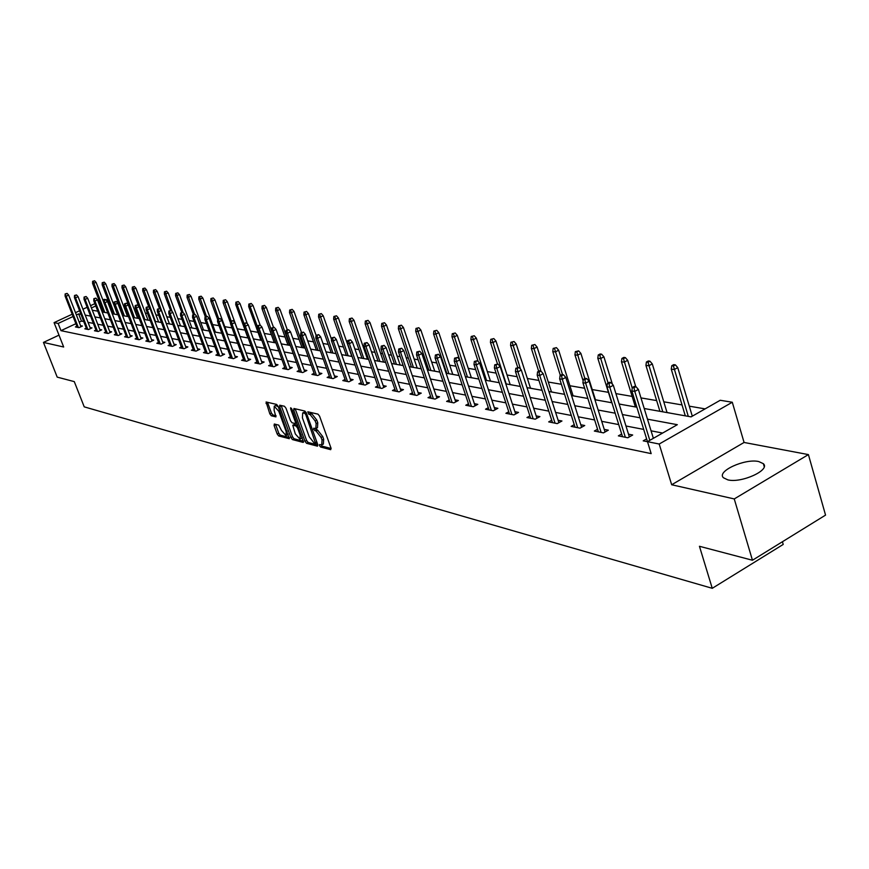 <?xml version="1.0" encoding="UTF-8"?>
<svg xmlns="http://www.w3.org/2000/svg" width="869" height="869" viewBox="0 0 869 869"><rect width="100%" height="100%" fill="white"/><g stroke="black" fill="none" stroke-linecap="round" stroke-linejoin="round"><path stroke-width="1.3" d="M319.51 445.612L320.607 447.014L330.709 449.675L331.035 448.165L319.586 416.153L317.989 414.144L307.8 411.787L308.843 414.263L310.124 414.567L315.175 420.965L316.131 423.616L315.849 428.536L313.698 428.211L313.633 429.286L316.034 431.002L321.074 437.411L322.03 440.051L321.747 444.906L319.564 444.559L319.51 445.612M321.204 444.939L322.225 446.155L331.132 448.502M309.418 412.123L311.765 413.72L310.124 414.567M315.317 428.569L317.663 430.155L316.034 431.002M727.809 479.862C741.333 483.425 770.716 470.02 763.373 463.688L758.746 461.558C745.059 458.245 716.36 471.346 723.41 477.744L727.809 479.862M274.332 424.018L274.083 425.495L277.2 434.033L278.688 435.956L289.301 438.704L278.134 406.344L276.614 404.422L266.088 401.989L269.835 413.872L271.324 415.784L275.929 416.881L274.104 410.211L274.256 406.192L278.819 411.341L286.205 431.654L286.042 435.597L281.469 430.427L278.743 425.137L274.332 424.018M75.875 323.702L60.982 330.665L58.147 323.442L54.074 322.627L72.181 314.209M752.456 560.244L734.251 498.936L808.409 454.596L825.55 515.111L752.456 560.244L699.447 546.286L712.254 588.313L84.228 406.855L74.289 381.621L57.202 377.124L43.45 342.419L63.665 347.003L54.074 322.627M808.409 454.596L744.07 442.462L671.672 484.75L734.251 498.936M671.672 484.75L659.202 444.026L647.481 441.669L677.32 424.691L647.492 419.173M60.982 330.665L651.163 453.618L647.481 441.669M304.997 441.333L306.54 443.299L317.478 446.188L317.793 444.689L306.409 413.036L304.845 411.048L293.961 408.495L293.679 410.027L304.997 441.333L306.605 440.485L308.147 442.462L317.891 445.015M303.107 442.397L292.44 439.584L290.919 437.639L279.688 406.714L279.742 405.204L284.456 406.257L285.988 408.213L290.572 420.857L292.093 422.801L295.341 423.561L295.406 422.052L290.626 408.832L290.68 407.757L291.897 409.125L303.531 442.169M58.994 335.141L43.45 342.419M712.254 588.313L783.208 544.439L782.426 541.735M662.634 433.055L651.066 430.828M643.701 429.405L625.962 425.995M618.739 424.593L601.717 421.324M594.624 419.955L578.276 416.805M571.324 415.469L555.606 412.438M548.784 411.124L533.675 408.213M526.972 406.92L512.438 404.118M505.856 402.847L491.865 400.153M485.391 398.914L471.921 396.318M465.567 395.091L452.597 392.592M446.34 391.387L433.837 388.975M427.689 387.791L415.643 385.467M409.592 384.304L397.969 382.067M392.017 380.926L380.796 378.765M374.941 377.635L364.122 375.549M358.354 374.441L347.904 372.421M342.223 371.335L332.132 369.379M326.538 368.304L316.783 366.425M311.276 365.371L301.847 363.546M296.427 362.503L287.313 360.754M281.969 359.723L273.148 358.017M267.88 357.007L259.353 355.367M254.15 354.367L245.905 352.771M240.778 351.782L232.794 350.25M227.732 349.273L219.998 347.785M215.012 346.818L207.528 345.384M202.607 344.428L195.351 343.038M190.496 342.104L183.468 340.746M178.677 339.822L171.866 338.508M167.141 337.596L160.537 336.325M155.866 335.423L149.457 334.196M144.851 333.305L138.638 332.11M134.087 331.23L128.069 330.068M123.572 329.21L117.728 328.08M113.285 327.222L107.615 326.136M103.215 325.288L97.719 324.224M93.374 323.387L88.041 322.366M83.75 321.53L81.458 321.096L79.198 322.149M646.623 438.91L643.212 440.855L647.492 441.713M621.672 434L618.359 435.869L627.82 437.77L632.686 435.011L628.504 434.185M597.557 429.253L594.342 431.046L603.488 432.881L608.311 430.177L604.248 429.373M574.257 424.669L571.139 426.397L579.971 428.167L584.739 425.517L580.796 424.735M551.706 420.227L548.687 421.889L557.225 423.605L561.95 420.998L558.115 420.238M529.894 415.925L526.951 417.533L535.228 419.184L539.899 416.631L536.162 415.893M508.767 411.754L505.91 413.307L513.927 414.915L518.543 412.406L514.904 411.689M488.313 407.724L485.521 409.212L493.288 410.776L497.861 408.311L494.32 407.604M468.478 403.803L465.762 405.247L473.29 406.757L477.82 404.346L474.365 403.661M449.24 400.012L446.601 401.402L453.9 402.868L458.387 400.49L455.019 399.827M430.589 396.318L428.015 397.676L435.097 399.099L439.529 396.764L436.249 396.112M412.482 392.745L409.972 394.059L416.848 395.438L421.237 393.136L418.032 392.506M394.895 389.269L392.451 390.539L399.132 391.886L403.466 389.616L400.348 388.997M377.809 385.89L375.43 387.129L381.915 388.432L386.216 386.194L383.164 385.597M361.211 382.61L358.886 383.805L365.186 385.076L369.444 382.881L366.468 382.295M345.069 379.416L342.799 380.579L348.936 381.806L353.14 379.655L350.24 379.08M329.373 376.31L327.157 377.439L333.12 378.634L337.291 376.516L334.446 375.951M314.1 373.29L311.928 374.387L317.739 375.549L321.867 373.453L319.086 372.91M299.24 370.346L297.111 371.411L302.77 372.551L306.855 370.487L304.139 369.944M284.76 367.478L282.686 368.521L288.193 369.618L292.234 367.587L289.583 367.066M270.661 364.687L268.63 365.697L273.996 366.772L278.004 364.774L275.408 364.252M256.92 361.96L254.943 362.949L260.168 364.002L264.133 362.025L261.591 361.515M243.537 359.31L241.593 360.277L246.687 361.298L250.62 359.342L248.121 358.854M230.481 356.724L228.58 357.659L233.544 358.658L237.443 356.735L234.999 356.257M217.75 354.204L215.881 355.117L220.726 356.084L224.582 354.194L222.192 353.716M205.323 351.739L203.498 352.629L208.223 353.574L212.047 351.706L209.701 351.25M193.2 349.338L191.408 350.207L196.025 351.13L199.816 349.284L197.513 348.827M181.371 346.992L179.611 347.839L184.119 348.741L187.867 346.927L185.618 346.47M169.813 344.7L168.086 345.525L172.486 346.405L176.211 344.613L173.996 344.178M158.527 342.462L156.833 343.266L161.134 344.135L164.817 342.353L162.655 341.93M147.502 340.268L145.84 341.061L150.044 341.908L153.694 340.148L151.564 339.736M136.715 338.128L135.097 338.91L139.203 339.736L142.82 337.998L140.724 337.585M126.19 336.042L124.593 336.803L128.601 337.606L132.197 335.89L130.133 335.488M115.881 334L114.317 334.739L118.238 335.521L121.801 333.837L119.781 333.435M105.812 331.991L104.269 332.718L108.114 333.49L111.634 331.828L109.657 331.437M95.959 330.035L94.449 330.752L98.197 331.502L101.695 329.851L99.75 329.47M86.313 328.124L84.825 328.819L88.497 329.557L91.973 327.928L90.05 327.548M76.874 326.244L75.418 326.929L79.014 327.656L82.446 326.049L80.567 325.669M705.107 408.886L689.302 406.171M682.024 404.932L663.786 401.804M656.649 400.587L640.964 397.904M632.132 396.394L615.915 393.614M608.43 392.332L592.234 389.562M584.641 388.258L569.912 385.738M561.396 384.283L548.296 382.045M538.91 380.437L527.342 378.46M517.153 376.712L507.04 374.984M496.09 373.105L487.346 371.606M475.701 369.618L468.239 368.337M455.932 366.229L449.686 365.165M443.711 364.144L442.994 364.013M436.77 362.949L431.665 362.08M425.788 361.069L424.311 360.82M418.185 359.766L414.165 359.082M408.376 358.093L406.171 357.713M400.142 356.681L397.144 356.171M391.452 355.193L388.562 354.704M382.632 353.683L380.6 353.335M374.995 352.379L371.454 351.771M365.621 350.772L364.502 350.587M358.984 349.642L354.834 348.925M343.396 346.97L338.682 346.166M328.232 344.374L322.975 343.472M313.459 341.843L307.702 340.854M299.077 339.388L292.831 338.313M285.054 336.987L278.352 335.836M271.389 334.641L264.252 333.424M258.05 332.36L250.511 331.067M245.047 330.133L237.226 328.797M232.034 327.906L224.778 326.668M219.053 325.69L212.623 324.582M206.387 323.518L200.761 322.551M194.048 321.411L189.17 320.574M182.001 319.347L177.841 318.63M170.237 317.326L166.772 316.74M158.755 315.371L155.942 314.882M147.545 313.448L145.362 313.068M136.585 311.569L135.01 311.298M125.886 309.744L124.886 309.57M120.595 308.832L119.9 308.712M110.819 307.376L109.928 307.789M103.172 310.939L101.977 311.504M671.096 413.307L667.023 412.482M646.308 408.886L644.19 408.419M622.345 404.617L619.119 403.955M599.165 400.49L595.428 399.729M576.723 396.492L573.084 395.753M554.987 392.625L551.457 391.897M533.924 388.877L530.492 388.171M513.514 385.239L510.168 384.554M493.711 381.708L490.453 381.046M474.507 378.287L471.324 377.635M455.856 374.963L452.749 374.333M437.737 371.736L434.717 371.117M420.14 368.608L417.185 368M403.031 365.556L400.153 364.958M385.63 362.373L383.587 362.015M368.597 359.342L367.478 359.147M268.239 341.55L267.087 341.267M255.106 339.203L253.335 338.823M242.288 336.922L240.029 336.455M229.774 334.695L227.559 334.228M217.554 332.523L215.393 332.067M205.627 330.394L203.498 329.948M193.983 328.319L191.886 327.885M182.588 326.288L180.546 325.864M171.465 324.311L169.455 323.887M160.58 322.366L158.614 321.954M149.946 320.476L148.012 320.064M139.225 318.499L137.639 318.217M128.503 316.598L127.493 316.414M102.857 299.957L104.139 299.36L107.984 299.99M644.222 408.517L691.083 416.87L720.227 400.272L732.295 402.249L659.202 444.026M744.07 442.462L732.295 402.249M75.505 312.666L79.568 310.776M82.935 309.212L87.128 307.268M90.539 305.682L94.873 303.661M98.338 302.054L99.533 301.5M80.947 314.317L78.655 313.894L76.385 314.947M73.072 316.501L58.147 323.442M640.127 417.815L622.41 414.535M615.187 413.199L598.176 410.049M591.094 408.734L574.757 405.714M567.805 404.433L552.108 401.521M545.287 400.261L530.188 397.47M523.496 396.231L508.973 393.538M502.401 392.321L488.421 389.736M481.958 388.541L468.51 386.053M462.156 384.869L449.197 382.479M442.951 381.317L430.459 379.003M424.322 377.874L412.286 375.647M406.247 374.528L394.635 372.377M388.693 371.28L377.494 369.206M371.65 368.119L360.831 366.121M355.073 365.056L344.635 363.123M338.975 362.08L328.895 360.211M323.311 359.179L313.568 357.376M308.071 356.355L298.654 354.617M293.233 353.607L284.141 351.923M278.797 350.935L269.998 349.305M264.73 348.339L256.225 346.764M251.032 345.797L242.799 344.276M237.682 343.331L229.709 341.854M224.658 340.92L216.935 339.486M211.96 338.573L204.487 337.183M199.577 336.27L192.331 334.934M187.487 334.044L180.47 332.74M175.69 331.86L168.89 330.6M164.165 329.72L157.582 328.504M152.911 327.646L146.524 326.462M141.919 325.603L135.727 324.463M131.186 323.616L125.169 322.508M120.682 321.671L114.849 320.596M110.417 319.77L104.758 318.727M100.38 317.913L94.884 316.903M90.55 316.099L85.227 315.11M92.299 310.211L97.773 311.189M102.151 311.96L107.799 312.97M112.22 313.752L118.043 314.795M122.529 315.588L128.525 316.664M133.066 317.467L139.246 318.575M143.841 319.39L150.228 320.531M154.878 321.356L161.46 322.529M166.164 323.366L172.953 324.572M177.732 325.43L184.739 326.668M189.572 327.537L196.807 328.819M201.706 329.699L209.168 331.024M214.143 331.915L221.845 333.283M226.885 334.185L234.847 335.597M239.953 336.509L248.176 337.976M253.357 338.899L261.862 340.409M267.12 341.343L275.907 342.907M281.241 343.863L290.322 345.482M295.732 346.449L305.138 348.121M310.624 349.099L320.357 350.826M325.929 351.826L335.999 353.618M341.658 354.628L352.086 356.486M357.832 357.507L368.63 359.429M374.463 360.472L385.662 362.46M391.593 363.514L403.183 365.588M409.223 366.664L421.248 368.804M427.374 369.89L439.855 372.117M446.09 373.225L459.038 375.527M465.382 376.668L478.819 379.058M485.282 380.209L499.24 382.697M505.812 383.859L520.314 386.444M527.005 387.639L542.093 390.322M548.904 391.539L564.589 394.33M571.53 395.569L587.857 398.48M594.939 399.74L611.939 402.771M619.152 404.052L636.868 407.203M108.071 300.207L106.854 300.772M100.413 303.77L99.207 304.335M95.753 305.942L91.43 307.952M81.458 321.096L78.655 313.894M322.073 444.732L323.377 444.048L323.659 439.203L322.03 440.051M317.663 430.155L322.714 436.553L323.659 439.203M316.164 428.374L317.489 427.689L317.772 422.768L316.131 423.616M311.765 413.72L316.816 420.107L317.772 422.768M295.178 408.778L306.605 440.485M315.577 443.472L305.801 414.676L304.704 413.286L302.684 412.971L302.423 417.88L309.234 436.759L314.22 443.114L315.577 443.472M304.009 412.286L306.116 412.384M303.498 441.235L294.026 438.747L292.44 439.584M281.165 405.486L292.516 436.803L294.026 438.747M295.308 433.924L299.968 439.16L300.163 435.173L297.546 427.95L296.003 425.984L292.766 425.223L295.308 433.924M300.218 439.03L302.195 437.596M297.698 425.18L296.003 425.984M294.167 424.615L297.622 425.147M286.281 435.478L288.215 434.098M278.297 406.811L275.636 405.486M267.5 402.271L271.421 413.057L272.909 414.98L276.103 415.762M275.549 424.333L278.775 433.218L280.263 435.13L289.464 437.552M675.376 364.871L673.714 364.632L671.77 365.708L673.421 365.947L675.376 364.871L677.744 367.62L674.235 369.564L671.248 369.119L685.304 415.838M673.421 365.947L688.291 416.37M677.744 367.62L692.289 416.175M671.248 369.119L671.77 365.708M653.369 438.324L638.367 389.431L634.783 391.408L649.816 440.344M633.968 387.759L635.967 386.651L634.337 386.39L632.339 387.487L633.968 387.759L634.783 391.408L631.85 390.92L647.481 441.713M638.367 389.431L635.967 386.651M632.339 387.487L631.85 390.92M649.947 361.189L648.35 360.95L646.417 362.015L648.013 362.243L649.947 361.189L652.282 363.883L648.806 365.795L645.928 365.371L659.919 411.319M648.013 362.243L662.797 411.83M652.282 363.883L667.055 412.59M645.928 365.371L646.417 362.015M625.376 357.626L623.833 357.409L621.922 358.441L623.464 358.669L625.376 357.626L627.679 360.287L624.246 362.156L621.465 361.743L635.38 406.942M623.464 358.669L632.241 388.171M627.679 360.287L635.76 386.618M621.465 361.743L621.922 358.441M629.352 436.901L613.318 385.282L609.777 387.226L625.343 437.27M608.984 383.631L610.961 382.556L609.386 382.295L607.42 383.381L608.984 383.631L609.777 387.226L606.953 386.759L622.508 436.705M613.318 385.282L610.961 382.556M607.42 383.381L606.953 386.759M605.063 432.002L589.139 381.274L585.63 383.186L601.12 432.404M584.859 379.655L586.803 378.602L585.293 378.352L583.338 379.405L584.859 379.655L585.63 383.186L582.903 382.729L598.383 431.86M589.139 381.274L586.803 378.602M583.338 379.405L582.903 382.729M601.63 354.194L600.131 353.976L598.241 354.986L599.74 355.204L601.63 354.194L603.901 356.801L600.49 358.636L597.807 358.245L611.667 402.716M599.74 355.204L608.083 383.012M603.901 356.801L612.417 384.239M597.807 358.245L598.241 354.986M578.656 350.859L575.343 351.652L576.788 351.869L578.656 350.859L580.894 353.433L577.527 355.236L574.93 354.856L583.142 380.937M576.788 351.869L584.87 378.58M580.894 353.433L595.461 399.838M574.93 354.856L575.343 351.652M556.432 347.643L553.173 348.426L556.432 347.643L558.626 350.174L555.302 351.945L552.782 351.576L560.364 375.408M554.574 348.632L562.504 374.615M558.626 350.174L573.116 395.851M552.782 351.576L553.173 348.426M581.6 427.266L565.773 377.407L562.297 379.286L577.7 427.711M561.548 375.81L563.47 374.767L562.004 374.528L560.071 375.571L561.548 375.81L562.297 379.286L559.658 378.841L575.05 427.179M565.773 377.407L563.47 374.767M560.071 375.571L559.658 378.841M558.897 422.682L543.168 373.67L539.736 375.506L555.052 423.17M538.997 372.095L540.909 371.074L539.486 370.835L537.574 371.856L538.997 372.095L539.736 375.506L537.183 375.082L552.488 422.649M543.168 373.67L540.909 371.074M537.574 371.856L537.183 375.082M536.923 418.261L521.302 370.042L517.913 371.856L533.142 418.771M517.185 368.499L519.075 367.489L515.817 368.271L517.185 368.499L517.913 371.856L515.436 371.443L530.655 418.271M521.302 370.042L519.075 367.489M515.817 368.271L515.436 371.443M515.654 413.97L500.142 366.544L496.786 368.315L511.928 414.513M496.08 365.013L497.937 364.024L494.743 364.795L496.08 365.013L496.786 368.315L494.396 367.913L509.516 414.035M500.142 366.544L497.937 364.024M494.743 364.795L494.396 367.913M495.048 409.82L479.645 363.144L476.321 364.893L491.365 410.385M475.625 361.645L477.472 360.678L474.344 361.428L475.625 361.645L476.321 364.893L474.007 364.502L489.041 409.918M479.645 363.144L477.472 360.678M474.344 361.428L474.007 364.502M475.082 405.801L459.788 359.853L456.497 361.569L471.443 406.388M455.812 358.376L457.648 357.42L454.563 358.169L455.812 358.376L456.497 361.569L454.248 361.2L469.184 405.942M459.788 359.853L457.648 357.42M454.563 358.169L454.248 361.2M455.725 401.902L440.529 356.67L437.281 358.354L452.13 402.521M436.607 355.204L438.421 354.27L435.402 355.008L436.607 355.204L437.281 358.354L435.097 357.995L449.946 402.075M440.529 356.67L438.421 354.27M435.402 355.008L435.097 357.995M436.933 398.132L421.856 353.574L418.641 355.236L433.392 398.752M417.978 352.13L419.77 351.217L416.805 351.945L417.978 352.13L418.641 355.236L416.523 354.878L431.274 398.328M421.856 353.574L419.77 351.217M416.805 351.945L416.523 354.878M418.706 394.461L403.737 350.576L400.544 352.206L415.208 395.113M399.903 349.153L401.674 348.252L398.762 348.969L399.903 349.153L400.544 352.206L398.491 351.869L413.144 394.689M403.737 350.576L401.674 348.252M398.762 348.969L398.491 351.869M401 390.898L386.14 347.665L382.99 349.273L397.546 391.561M382.36 346.264L384.109 345.373L381.252 346.079L382.36 346.264L382.99 349.273L380.991 348.936L395.547 391.159M386.14 347.665L384.109 345.373M381.252 346.079L380.991 348.936M383.805 387.444L369.053 344.83L365.936 346.416L380.394 388.128M365.317 343.451L367.055 342.571L364.241 343.266L365.317 343.451L365.936 346.416L364.002 346.09L378.449 387.737M369.053 344.83L367.055 342.571M364.241 343.266L364.002 346.09M367.098 384.087L352.456 342.082L349.371 343.635L363.731 384.782M348.762 340.713L350.479 339.855L347.709 340.539L348.762 340.713L349.371 343.635L347.481 343.32L361.841 384.402M352.456 342.082L350.479 339.855M347.709 340.539L347.481 343.32M350.848 380.828L336.314 339.41L333.262 340.941L347.524 381.524M332.664 338.063L334.359 337.215L331.643 337.9L332.664 338.063L333.262 340.941L331.426 340.637L345.688 381.154M336.314 339.41L334.359 337.215M331.643 337.9L331.426 340.637M335.054 377.657L320.628 336.814L317.598 338.323L331.762 378.363M317.011 335.477L318.695 334.641L316.023 335.315L317.011 335.477L317.598 338.323L315.816 338.03L329.97 378.004M320.628 336.814L318.695 334.641M316.023 335.315L315.816 338.03M319.683 374.572L305.367 334.283L302.369 335.771L316.435 375.289M301.793 332.968L303.455 332.143L300.826 332.816L301.793 332.968L302.369 335.771L300.631 335.488L314.687 374.941M305.367 334.283L303.455 332.143M300.826 332.816L300.631 335.488M304.715 371.563L290.507 331.828L287.541 333.294L301.51 372.29M286.976 330.524L288.627 329.709L286.042 330.372L286.976 330.524L287.541 333.294L285.858 333.012L299.816 371.954M290.507 331.828L288.627 329.709M286.042 330.372L285.858 333.012M290.148 368.641L276.049 329.438L273.105 330.872L286.976 369.379M272.551 328.145L274.18 327.352L271.639 327.993L272.551 328.145L273.105 330.872L271.465 330.6L285.325 369.053M276.049 329.438L274.18 327.352M271.639 327.993L271.465 330.6M275.962 365.795L261.96 327.102L259.049 328.525L272.823 366.544M258.506 325.832L260.124 325.039L257.615 325.69L258.506 325.832L259.049 328.525L257.452 328.254L271.215 366.218M261.96 327.102L260.124 325.039L252.988 305.421L250.207 306.768L257.539 326.994M257.615 325.69L257.452 328.254M262.134 363.025L248.241 324.832L245.362 326.233L259.038 363.774M244.819 323.572L246.427 322.801L243.961 323.431L244.819 323.572L245.362 326.233L243.809 325.973L257.474 363.459M248.241 324.832L246.427 322.801M238.247 301.576L235.89 302.184L238.247 301.576L239.985 303.52L237.226 304.845L243.993 323.42L243.809 325.973M534.902 344.526L531.709 345.297L534.902 344.526L537.075 347.013L533.772 348.762L531.339 348.404L538.682 371.269M533.066 345.493L540.963 371.139M537.075 347.013L551.489 391.995M531.339 348.404L531.709 345.297M514.046 341.506L510.918 342.267L514.046 341.506L516.186 343.961L512.927 345.677L510.559 345.319L517.685 367.272M512.232 342.451L520.542 369.173M516.186 343.961L530.524 388.269M510.559 345.319L510.918 342.267M493.831 338.584L490.768 339.334L493.831 338.584L495.949 340.996L492.723 342.679L490.431 342.343L497.502 363.959M492.039 339.518L506.214 383.935M495.949 340.996L510.201 384.641M490.431 342.343L490.768 339.334M474.235 335.738L471.226 336.477L474.235 335.738L476.321 338.128L473.127 339.779L470.9 339.453L478.167 361.471M472.454 336.661L486.531 380.426M476.321 338.128L490.485 381.133M470.9 339.453L471.226 336.477M455.215 332.99L452.26 333.718L455.215 332.99L457.279 335.336L454.118 336.966L451.956 336.64L459.625 359.679M453.455 333.892L467.446 377.027M457.279 335.336L471.356 377.722M451.956 336.64L452.26 333.718M436.759 330.318L433.859 331.035L436.759 330.318L438.791 332.631L435.662 334.228L433.566 333.924L446.807 373.355M435.021 331.208L448.904 373.724M438.791 332.631L452.782 374.42M433.566 333.924L433.859 331.035M418.836 327.722L415.979 328.428L418.836 327.722L420.846 330.003L417.739 331.578L415.708 331.274L428.862 370.161M417.109 328.591L430.905 370.52M420.846 330.003L434.75 371.204M415.708 331.274L415.979 328.428M401.424 325.202L398.621 325.897L401.424 325.202L403.401 327.45L400.337 329.003L398.36 328.71L411.428 367.055M399.718 326.06L413.416 367.402M403.401 327.45L417.218 368.087M398.36 328.71L398.621 325.897M384.5 322.747L381.741 323.442L384.5 322.747L386.455 324.963L383.425 326.494L381.502 326.212L394.483 364.035M382.816 323.594L396.416 364.383M386.455 324.963L400.185 365.045M381.502 326.212L381.741 323.442M368.054 320.368L365.338 321.052L368.054 320.368L369.977 322.551L366.979 324.061L365.11 323.779L378.004 361.102M366.381 321.204L379.883 361.439M369.977 322.551L383.62 362.101M365.11 323.779L365.338 321.052M352.043 318.054L349.381 318.727L352.043 318.054L353.955 320.205L350.978 321.693L349.164 321.421L361.982 358.245M350.392 318.869L363.807 358.571M353.955 320.205L367.511 359.234M349.164 321.421L349.381 318.727M336.477 315.795L333.859 316.468L336.477 315.795L338.367 317.924L335.412 319.379L333.642 319.119L346.373 355.464M334.837 316.609L348.154 355.779M338.367 317.924L351.826 356.431M333.642 319.119L333.859 316.468M321.324 313.6L318.749 314.263L321.324 313.6L323.192 315.697L320.27 317.142L318.543 316.881L331.187 352.76M319.705 314.404L332.925 353.064M323.192 315.697L331.523 339.41M318.543 316.881L318.749 314.263M306.572 311.46L304.031 312.112L306.572 311.46L308.408 313.535L305.519 314.958L303.846 314.708L316.403 350.131M304.965 312.253L318.087 350.424M308.408 313.535L316.099 335.282M303.846 314.708L304.031 312.112M292.19 309.386L289.692 310.027L292.19 309.386L294.015 311.428L291.148 312.829L289.518 312.59L301.988 347.557M290.604 310.157L303.639 347.85M294.015 311.428L301.51 332.479M289.518 312.59L289.692 310.027M278.189 307.354L275.734 307.995L278.189 307.354L279.992 309.375L277.157 310.754L275.56 310.515L287.954 345.058M276.614 308.126L289.551 345.341M279.992 309.375L287.291 329.753M275.56 310.515L275.734 307.995M264.534 305.377L262.112 306.007L264.534 305.377L266.316 307.376L263.503 308.734L261.96 308.506L274.256 342.625M262.981 306.138L275.821 342.897M266.316 307.376L273.463 327.233M261.96 308.506L262.112 306.007M249.685 304.193L251.228 303.455L248.838 304.074L249.685 304.193L250.207 306.768L248.686 306.54L260.906 340.246M248.686 306.54L248.838 304.074M251.228 303.455L252.988 305.421M236.716 302.303L237.226 304.845L235.749 304.628L247.893 337.922M239.985 303.52L247.393 323.887M235.749 304.628L235.89 302.184M225.582 299.74L223.268 300.348L225.582 299.74L227.309 301.662L224.571 302.966L223.127 302.76L230.546 322.996M224.061 300.468L231.165 320.987M227.309 301.662L240.05 336.531M223.127 302.76L223.268 300.348M248.664 360.32L234.88 322.616L232.023 323.996L245.601 361.08M231.491 321.378L233.077 320.607L230.643 321.237L231.491 321.378L232.023 323.996L230.502 323.746L244.07 360.776M234.88 322.616L233.077 320.607M230.643 321.237L230.502 323.746M235.521 357.68L221.845 320.455L219.01 321.823L232.49 358.452M218.488 319.238L220.063 318.478L217.674 319.097L218.488 319.238L219.01 321.823L217.532 321.573L231.002 358.147M221.845 320.455L220.063 318.478M217.674 319.097L217.532 321.573M222.714 355.117L209.136 318.358L206.333 319.694L219.716 355.888M205.823 317.142L207.376 316.392L205.019 317.011L205.823 317.142L206.333 319.694L204.888 319.455L218.26 355.595M209.136 318.358L207.376 316.392M205.019 317.011L204.888 319.455M210.211 352.608L196.731 316.305L193.961 317.63L207.246 353.379M193.45 315.099L194.993 314.372L192.668 314.969L193.45 315.099L193.961 317.63L192.549 317.391L205.834 353.096M196.731 316.305L194.993 314.372M192.668 314.969L192.549 317.391M213.22 297.948L210.939 298.556L213.22 297.948L214.925 299.848L212.221 301.141L210.809 300.935L217.652 319.51M211.721 298.664L218.651 318.63M214.925 299.848L227.591 334.304M210.809 300.935L210.939 298.556M201.163 296.199L198.903 296.796L201.163 296.199L202.846 298.078L198.784 299.153L205.334 316.859M199.664 296.905L206.431 316.327M202.846 298.078L215.414 332.143M198.784 299.153L198.903 296.796M189.377 294.493L187.15 295.08L189.377 294.493L191.039 296.351L187.041 297.415L193.429 314.611M187.9 295.188L194.58 314.296M191.039 296.351L203.531 330.024M187.041 297.415L187.15 295.08M177.863 292.831L175.679 293.418L177.863 292.831L179.514 294.667L175.571 295.71L181.806 312.427M176.407 293.516L183.109 312.59M179.514 294.667L191.919 327.95M175.571 295.71L175.679 293.418M166.62 291.202L164.458 291.778L166.62 291.202L168.26 293.016L164.36 294.048L170.465 310.342M165.175 291.886L172.138 311.569M168.26 293.016L180.567 325.929M164.36 294.048L164.458 291.778M155.638 289.605L153.498 290.181L155.638 289.605L157.246 291.397L153.411 292.429L159.472 308.538M154.193 290.279L166.229 323.377M157.246 291.397L169.477 323.952M153.411 292.429L153.498 290.181M144.895 288.052L142.788 288.617L144.895 288.052L146.492 289.822L142.701 290.843L148.936 307.344M143.472 288.714L155.421 321.454M146.492 289.822L158.636 322.03M142.701 290.843L142.788 288.617M134.391 286.531L132.316 287.096L134.391 286.531L135.977 288.291L132.229 289.29L138.714 306.377M132.979 287.194L144.841 319.564M135.977 288.291L148.034 320.14M132.229 289.29L132.316 287.096M198.013 350.164L184.641 314.296L181.893 315.61L195.08 350.946M181.393 313.112L182.914 312.384L180.633 312.992L181.393 313.112L181.893 315.61L180.513 315.382L193.7 350.663M184.641 314.296L182.914 312.384M180.633 312.992L180.513 315.382M186.107 347.774L172.833 312.34L170.107 313.633L183.207 348.556M169.618 311.167L171.128 310.45L168.868 311.048L169.618 311.167L170.107 313.633L168.771 313.416L181.86 348.284M172.833 312.34L171.128 310.45M168.868 311.048L168.771 313.416M174.473 345.449L161.308 310.429L158.603 311.71L171.617 346.231M158.125 309.277L159.624 308.571L157.398 309.158L158.125 309.277L158.603 311.71L157.3 311.493L170.291 345.971M161.308 310.429L159.624 308.571M157.398 309.158L157.3 311.493M163.122 343.179L150.044 308.571L147.372 309.831L160.287 343.961M146.894 307.42L148.382 306.724L146.188 307.311L146.894 307.42L147.372 309.831L146.09 309.614L158.994 343.7M150.044 308.571L148.382 306.724M146.188 307.311L146.09 309.614M152.032 340.952L139.051 306.746L136.4 307.995L149.218 341.745M135.933 305.616L137.4 304.921L135.238 305.497L135.933 305.616L136.4 307.995L135.151 307.789L147.958 341.484M139.051 306.746L137.4 304.921M135.238 305.497L135.151 307.789M141.18 338.78L128.297 304.965L125.679 306.203L138.41 339.573M125.212 303.846L126.668 303.162L124.539 303.737L125.212 303.846L125.679 306.203L124.452 305.997L137.172 339.323M128.297 304.965L126.668 303.162M124.539 303.737L124.452 305.997M130.589 336.661L117.804 303.227L115.197 304.443L127.841 337.454M114.741 302.119L116.185 301.445L114.078 302.01L114.741 302.119L115.197 304.443L114.002 304.248L126.635 337.205M117.804 303.227L116.185 301.445M114.078 302.01L114.002 304.248M120.226 334.587L107.528 301.532L104.953 302.727L117.5 335.38M104.497 300.435L105.931 299.762L103.856 300.326L104.953 302.727L103.78 302.531L116.327 335.141M107.528 301.532L105.931 299.762M103.856 300.326L103.78 302.531M124.115 285.043L122.062 285.597L124.115 285.043L125.679 286.781L121.986 287.78L133.315 317.511M122.714 285.695L134.499 317.728M125.679 286.781L137.671 318.293M121.986 287.78L122.062 285.597M110.091 332.555L97.491 299.87L94.938 301.054L107.398 333.348M94.493 298.784L95.905 298.121L93.852 298.675L94.938 301.054L93.787 300.859L106.246 333.12M97.491 299.87L95.905 298.121M93.852 298.675L93.787 300.859M114.067 283.587L112.047 284.141L114.067 283.587L115.62 285.304L111.971 286.292L123.224 315.719M112.677 284.228L124.376 315.925M115.62 285.304L127.526 316.479M111.971 286.292L112.047 284.141M100.174 330.568L87.671 298.241L85.129 299.414L97.513 331.361M84.695 297.165L86.107 296.514L84.076 297.068L85.129 299.414L84.021 299.229L96.383 331.143M87.671 298.241L86.107 296.514M84.076 297.068L84.021 299.229M104.237 282.164L102.238 282.707L104.237 282.164L105.768 283.87L102.173 284.847L113.339 313.959M102.857 282.805L114.469 314.154M105.768 283.87L117.587 314.708M102.173 284.847L102.238 282.707M90.474 328.634L78.058 296.644L75.549 297.806L87.834 329.427M75.114 295.59L76.505 294.939L74.506 295.482L75.549 297.806L74.452 297.622L86.726 329.199M78.058 296.644L76.505 294.939M74.506 295.482L74.452 297.622M94.612 280.774L92.635 281.317L94.612 280.774L96.133 282.458L92.57 283.424L103.672 312.232M93.244 281.404L104.78 312.427M96.133 282.458L103.791 302.369M92.57 283.424L92.635 281.317M80.98 326.733L68.651 295.091L66.163 296.242L78.362 327.526M65.74 294.037L67.119 293.407L65.142 293.939L66.163 296.242L65.099 296.057L77.287 327.309M68.651 295.091L67.119 293.407M65.142 293.939L65.099 296.057M322.225 446.155L320.607 447.014M310.472 413.416L308.843 414.263M316.37 429.829L314.741 430.676M322.714 436.553L321.074 437.411M316.816 420.107L315.175 420.965M295.297 409.201L293.679 410.027M308.147 442.462L306.54 443.299M317.076 442.69L315.882 443.309M316.783 441.897L315.784 442.419M306.811 414.155L305.801 414.676M306.181 412.525L304.704 413.286M304.997 412.123L303.357 412.96M292.516 436.803L290.919 437.639M281.284 405.899L279.688 406.714M296.383 421.541L295.406 422.052M291.506 408.376L290.626 408.832M301.13 434.663L300.163 435.173M298.523 427.439L297.546 427.95M294.58 424.398L292.972 425.223M287.15 431.154L286.205 431.654M279.775 410.863L278.819 411.341M272.909 414.98L271.324 415.784M271.421 413.057L269.835 413.872M267.63 402.684L266.033 403.488M280.263 435.13L278.688 435.956M278.775 433.218L277.2 434.033M275.658 424.68L274.083 425.495M763.373 463.688L764.209 466.577M317.098 442.755L315.795 443.44M304.313 412.123L302.684 412.971M296.84 422.79L295.427 423.507M294.374 424.398L292.766 425.223M275.853 405.378L274.256 406.192"/></g></svg>
